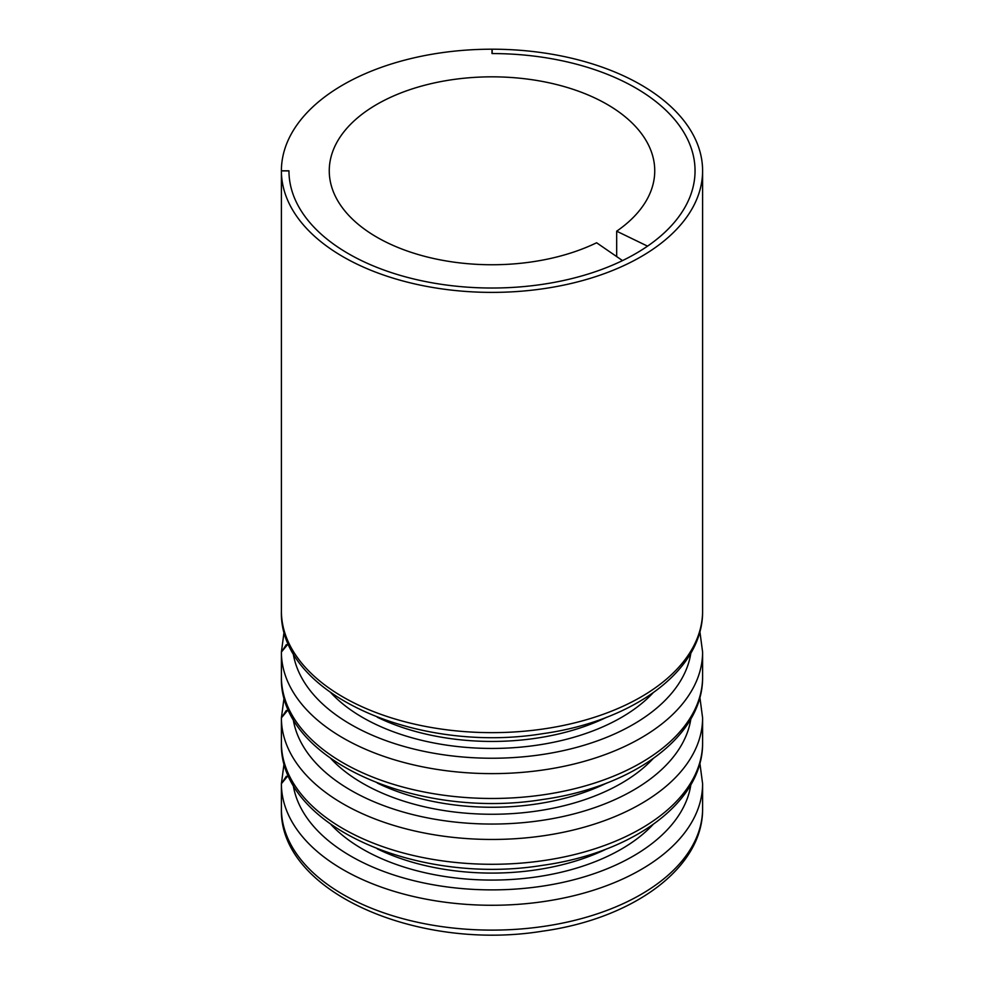 <?xml version="1.0" encoding="UTF-8"?>
<svg xmlns="http://www.w3.org/2000/svg" width="984" height="984" viewBox="0 0 984 984"><rect width="100%" height="100%" fill="white"/><g stroke="black" fill="none" stroke-linecap="round" stroke-linejoin="round"><path stroke-width="1.48" d="M492 53.566L492 49.2L492 53.566A203.048 117.231 0 0 1 695.048 170.798A203.048 117.231 180 0 1 569.699 279.099A203.048 117.231 180 0 1 348.422 253.688A203.048 117.231 0 0 0 622.515 260.6L596.611 242.765A162.741 93.96 180 0 1 376.921 237.23A162.741 93.96 180 0 1 329.259 170.798A162.741 93.96 180 0 1 429.725 83.984A162.741 93.96 180 0 1 607.079 104.353A162.741 93.96 180 0 1 654.741 170.798A162.741 93.96 180 0 1 616.673 231.191L647.546 246.148A203.048 117.231 0 0 0 695.048 170.798A203.048 117.231 180 0 0 635.578 87.896A203.048 117.231 180 0 0 492.172 53.566L492.184 49.2A210.601 121.598 180 0 1 640.916 84.809A210.601 121.598 180 0 1 702.601 170.798A210.601 121.598 180 0 1 572.59 283.134A210.601 121.598 180 0 1 343.084 256.775A210.601 121.598 180 0 1 281.399 170.896L281.399 611.175A210.601 121.598 0 0 0 343.084 697.041A210.601 121.598 0 0 0 572.59 723.388A210.601 121.598 0 0 0 702.601 611.052L702.601 170.798M281.399 808.627A210.601 121.598 0 0 0 343.084 894.505A210.601 121.598 0 0 0 572.59 920.864A210.601 121.598 0 0 0 702.601 808.528C703.351 868.245 632.589 918.773 542.59 931.159C417.794 951.565 278.767 891.898 281.399 808.639L281.399 783.793L286.332 776.265M281.399 676.98A210.601 121.598 0 0 0 343.084 762.858A210.601 121.598 0 0 0 572.59 789.217A210.601 121.598 0 0 0 702.601 676.881C703.351 736.598 632.589 787.126 542.59 799.512C417.794 819.93 278.767 760.251 281.399 676.992L281.399 652.146L286.332 644.618M281.399 742.809A210.601 121.598 0 0 0 343.084 828.676A210.601 121.598 0 0 0 572.59 855.034A210.601 121.598 0 0 0 702.601 742.699C703.351 802.427 632.589 852.956 542.59 865.33C417.794 885.748 278.767 826.08 281.399 742.822L281.399 717.963L286.332 710.436M288.952 170.896L288.952 170.798A203.048 117.231 0 0 0 348.422 253.688A203.048 117.231 180 0 1 288.952 170.896L281.399 170.896M616.673 231.191L616.673 256.566M492 49.2A210.601 121.598 0 0 0 281.399 170.798L288.952 170.798M281.399 611.052L281.399 170.798M288.361 643.634L281.399 652.035L281.399 676.881M288.361 709.452L281.399 717.865L281.399 742.699M288.361 775.281L281.399 783.682L281.399 808.528M377.278 848.872A177.858 102.68 0 0 0 606.722 848.872M281.399 783.793A210.601 121.598 0 0 0 343.084 869.659A210.601 121.598 0 0 0 572.59 896.018A210.601 121.598 0 0 0 702.601 783.682L702.601 808.528M377.278 717.225A177.858 102.68 0 0 0 606.722 717.225M281.399 652.146A210.601 121.598 0 0 0 343.084 738.012A210.601 121.598 0 0 0 572.59 764.371A210.601 121.598 0 0 0 702.601 652.035L702.601 676.881M377.278 783.043A177.858 102.68 0 0 0 606.722 783.043M281.399 717.963A210.601 121.598 0 0 0 343.084 803.842A210.601 121.598 0 0 0 572.59 830.201A210.601 121.598 0 0 0 702.601 717.865L702.601 742.699M652.97 824.592A182.852 105.571 180 0 1 362.702 849.155A182.852 105.571 180 0 1 331.03 824.592M690.854 784.728A199.617 115.251 180 0 1 560.24 882.943A199.617 115.251 180 0 1 350.845 856.129A199.617 115.251 180 0 1 293.146 784.728M652.97 692.945A182.852 105.571 180 0 1 362.702 717.52A182.852 105.571 180 0 1 331.03 692.945M690.854 653.081A199.617 115.251 180 0 1 560.24 751.296A199.617 115.251 180 0 1 350.845 724.482A199.617 115.251 180 0 1 293.146 653.081M652.97 758.775A182.852 105.571 180 0 1 362.702 783.338A182.852 105.571 180 0 1 331.03 758.775M690.854 718.898A199.617 115.251 180 0 1 560.24 817.114A199.617 115.251 180 0 1 350.845 790.3A199.617 115.251 180 0 1 293.146 718.898M702.601 611.052C703.351 670.781 632.589 721.309 542.59 733.695C417.794 754.101 278.767 694.433 281.399 611.175M699.882 763.19L702.601 783.682M699.882 631.543L702.601 652.035M699.882 697.373L702.601 717.865M281.399 783.682L284.118 763.19M281.399 717.865L284.118 697.373M281.399 652.035L284.118 631.543"/></g></svg>

